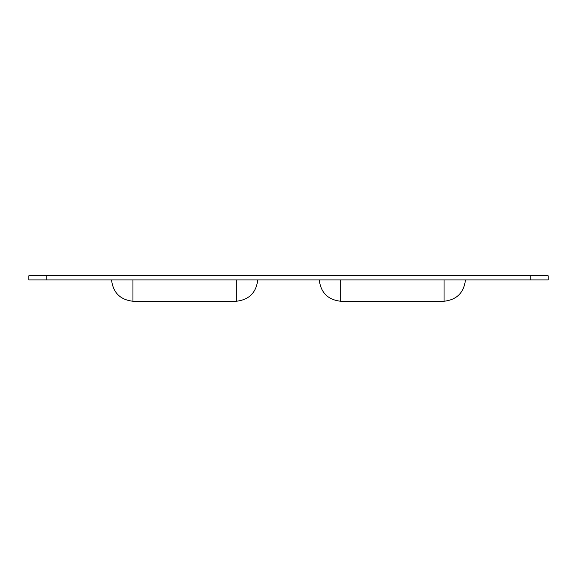 <?xml version="1.0" encoding="UTF-8"?>
<svg xmlns="http://www.w3.org/2000/svg" width="577" height="577" viewBox="0 0 577 577"><rect width="100%" height="100%" fill="white"/><g stroke="black" fill="none" stroke-linecap="round" stroke-linejoin="round"><path stroke-width="0.87" d="M46.16 275.756L28.85 275.756L28.85 279.91L548.15 279.91L548.15 275.756L46.16 275.756L46.16 279.91M235.712 279.91L225.996 279.91M257.739 279.91L257.731 279.91C256.21 292.683 249.069 299.795 236.332 301.244L236.332 279.91L184.64 279.91M252.834 279.91L252.466 279.91M245.968 279.91L245.499 279.91M132.948 279.91L132.948 301.244C120.211 299.795 113.07 292.683 111.541 279.91L111.851 279.91M465.459 279.91L465.451 279.91C463.93 292.683 456.789 299.795 444.052 301.244L444.052 279.91L392.36 279.91M460.554 279.91L460.186 279.91M453.688 279.91L453.219 279.91M340.668 279.91L340.668 301.244C327.931 299.795 320.79 292.683 319.261 279.91L319.564 279.91M132.948 301.244L236.332 301.244M340.668 301.244L444.052 301.244M530.84 275.756L530.84 279.91"/></g></svg>
